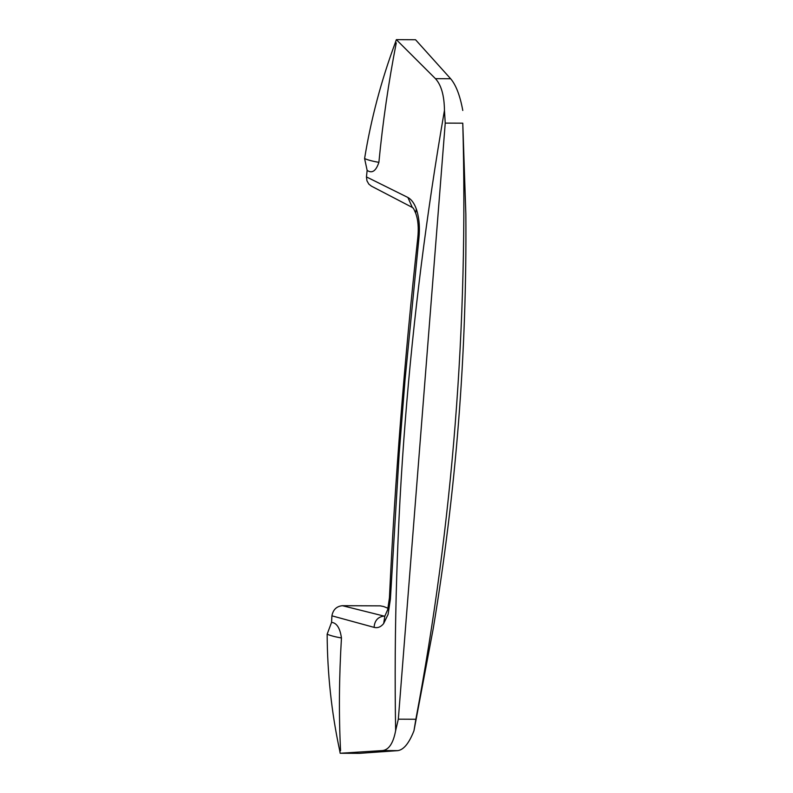 <?xml version="1.0" encoding="UTF-8"?>
<svg xmlns="http://www.w3.org/2000/svg" width="793" height="793" viewBox="0 0 793 793"><rect width="100%" height="100%" fill="white"/><g stroke="black" fill="none" stroke-linecap="round" stroke-linejoin="round"><path stroke-width="1.19" d="M341.456 637.988C334.963 636.838 330.195 635.57 327.152 634.172C327.36 673.713 331.524 712.451 339.652 750.356L340.564 750.713C338.78 714.85 339.087 677.272 341.456 637.988C340.038 628.086 336.738 622.882 331.563 622.366L327.152 634.172M415.859 719.261C452.704 523.866 468.346 325.17 462.775 123.183L465.848 214.07C467.008 353.044 456.124 491.264 433.206 628.72L413.976 730.72L415.859 719.261L398.324 719.182L445.24 123.103L444.457 110.376C408.405 318.489 392.139 525.244 395.638 730.65L398.324 719.182M412.31 207.439L407.909 197.477L366.455 176.918L367.139 170.376L364.592 158.55C371.015 119.029 381.274 80.361 395.36 42.544L396.341 39.65L435.456 78.676L450.652 78.745C456.025 85.059 460.069 95.636 462.785 110.465M367.139 170.376C372.076 173.726 375.991 171.06 378.885 162.367C372.403 161.217 367.635 159.948 364.592 158.55M378.885 162.367C382.771 122.082 388.57 82.264 396.262 42.901L395.36 42.544M407.909 197.477C411.418 199.4 414.214 203.206 416.295 208.926L415.631 213.099C412.251 205.288 413.391 209.065 412.271 207.419L371.431 186.147L368.824 184.115L366.961 180.834L366.455 176.918M390.394 599.102L399.176 453.735L404.985 380.432L418.863 238.762L417.733 238.316C404.42 359.853 394.983 479.715 389.432 597.872L387.688 609.688L384.843 616.111L383.663 623.556L388.084 614.406L390.394 599.102L389.432 597.922M384.714 616.26L342.427 605.693C336.589 606.288 333.08 609.658 331.91 615.824L374.078 627.362C377.666 628.284 380.858 627.005 383.663 623.556M383.901 616.111C377.904 616.885 374.623 620.632 374.078 627.362M416.295 208.926C419.18 217.49 420.042 227.383 418.882 238.604L418.863 238.762M342.427 605.693L380.343 605.862L383.584 606.526M382.583 750.565L340.177 753.261L359.378 753.35L397.779 750.634L382.583 750.565C388.937 749.772 393.288 743.13 395.638 730.65M396.341 39.65L415.542 39.739L450.652 78.745M413.976 730.72C409.119 743.17 403.716 749.811 397.779 750.634M444.457 110.376C444.268 95.566 441.265 85 435.456 78.676M331.563 622.366L331.91 615.824M340.177 753.261L339.652 750.356M462.775 123.183L445.24 123.103M417.733 238.297C418.843 228.215 418.159 219.839 415.671 213.188M383.594 606.506L388.045 608.29"/></g></svg>
